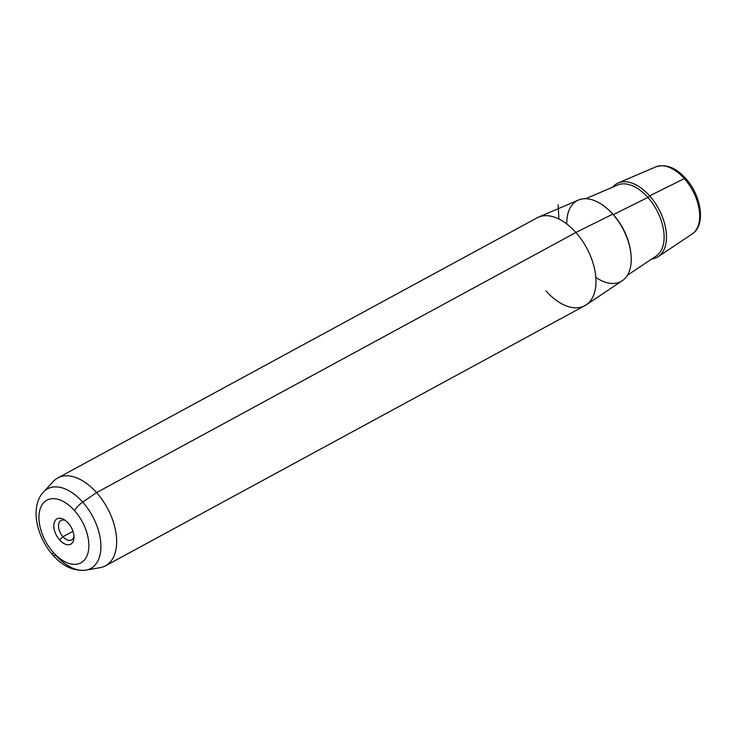 <?xml version="1.0" encoding="UTF-8"?>
<svg xmlns="http://www.w3.org/2000/svg" width="737" height="737" viewBox="0 0 737 737"><rect width="100%" height="100%" fill="white"/><g stroke="black" fill="none" stroke-linecap="round" stroke-linejoin="round"><path stroke-width="1.11" d="M62.977 536.702L72.954 531.285L62.977 536.702L59.605 539.935A14.408 8.411 61.5 0 1 54.123 523.058A14.408 8.411 61.5 0 1 64.432 519.815A14.408 8.411 61.5 0 1 68.209 523.067A14.408 8.411 61.5 0 1 73.995 537.43A14.408 8.411 61.5 0 1 59.605 539.935L62.977 536.702A11.073 6.458 -118.5 0 0 73.949 535.965A11.073 6.458 61.5 0 1 71.563 539.945A11.073 6.458 61.5 0 1 62.977 536.702A11.073 6.458 61.5 0 1 61.005 520.479A11.073 6.458 61.5 0 1 65.639 520.654A11.073 6.458 -118.5 0 0 58.647 524.274A11.073 6.458 -118.5 0 0 62.977 536.702M595.818 277.407A45.98 26.836 -118.5 0 0 630.071 268.802A45.98 26.836 -118.5 0 0 612.751 214.163L575.892 232.477A49.978 29.167 -118.5 0 0 538.544 217.129L578.398 200.04A45.98 26.836 61.5 0 1 612.751 214.163A45.98 26.836 61.5 0 1 622.203 280.76L586.164 304.86A49.978 29.167 -118.5 0 0 575.892 232.477L612.751 214.163A45.98 26.836 -118.5 0 0 566.827 223.984M546.053 291.004A49.978 29.167 -118.5 0 0 586.164 304.86M575.892 232.477L96.575 492.611A49.978 29.167 -118.5 0 0 57.818 477.944L537.135 217.811A49.978 29.167 61.5 0 1 575.892 232.477A49.978 29.167 61.5 0 1 584.819 305.671L105.502 565.804A49.978 29.167 -118.5 0 0 96.575 492.611L575.892 232.477M685.548 179.358A3.335 1.004 138.3 0 0 685.659 178.428C675.663 167.483 665.704 163.623 655.783 166.866A38.223 22.303 61.5 0 1 684.341 178.603L649.61 195.858A41.981 24.496 -118.5 0 0 618.242 182.96A41.981 24.496 -118.5 0 0 612.687 187.152A41.981 24.496 61.5 0 1 649.61 195.858L684.341 178.603A38.223 22.303 61.5 0 1 692.19 233.951A38.223 22.303 -118.5 0 0 684.341 178.603A3.335 1.004 -41.7 0 1 685.659 178.428A3.335 1.004 138.3 0 0 684.341 178.603A38.223 22.303 -118.5 0 0 655.783 166.866L618.242 182.96M651.692 259.028A41.981 24.496 -118.5 0 0 658.233 256.651A41.981 24.496 -118.5 0 0 649.61 195.858A41.981 24.496 61.5 0 1 666.46 235.6A41.981 24.496 61.5 0 1 651.692 259.028M82.719 502.109A45.307 26.44 -118.5 0 0 43.52 491.994A45.307 26.44 61.5 0 1 82.719 502.109L96.575 492.611L82.719 502.109A45.307 26.44 61.5 0 1 100.868 544.311A45.307 26.44 61.5 0 1 85.925 570.134A45.307 26.44 -118.5 0 0 100.868 544.311A45.307 26.44 -118.5 0 0 82.719 502.109A9.996 3.022 138.3 0 0 74.548 510.63A35.643 20.802 61.5 0 1 86.496 556.896A35.643 20.802 61.5 0 1 53.267 552.372A35.643 20.802 61.5 0 1 41.318 506.116A35.643 20.802 61.5 0 1 74.548 510.63A9.996 3.022 -41.7 0 1 82.719 502.109M52.935 555.145C36.509 536.84 29.673 506.807 43.52 491.994L53.331 481.445A49.978 29.167 61.5 0 1 96.575 492.611A49.978 29.167 61.5 0 1 116.612 539.171A49.978 29.167 61.5 0 1 100.121 567.656L85.925 570.134C73.811 571.378 62.811 566.375 52.935 555.145A9.996 3.022 -41.7 0 1 53.267 552.372A35.643 20.802 -118.5 0 0 86.496 556.896A35.643 20.802 -118.5 0 0 74.548 510.63A35.643 20.802 -118.5 0 0 41.318 506.116A35.643 20.802 -118.5 0 0 53.267 552.372A9.996 3.022 138.3 0 0 52.935 555.145A9.996 3.022 138.3 0 0 55.671 555.164A45.307 26.44 -118.5 0 0 85.925 570.134M59.605 539.935A14.408 8.411 -118.5 0 0 73.037 541.769A14.408 8.411 -118.5 0 0 68.209 523.067A14.408 8.411 -118.5 0 0 54.778 521.243A14.408 8.411 -118.5 0 0 59.605 539.935M606.929 208.405A44.202 25.795 61.5 0 1 613.322 214.614A44.202 25.795 61.5 0 1 630.743 252.275A44.202 25.795 -118.5 0 0 613.322 214.614L647.878 197.452A40.452 23.602 61.5 0 1 656.188 256.025A40.452 23.602 -118.5 0 0 647.878 197.452L613.322 214.614A44.202 25.795 -118.5 0 0 606.929 208.405M617.661 185.024A40.452 23.602 61.5 0 1 647.878 197.452A1.667 0.507 138.3 0 0 649.61 195.858A1.667 0.507 -41.7 0 1 647.878 197.452A40.452 23.602 -118.5 0 0 617.661 185.024L585.749 198.704M558.886 218.99L558.185 204.748M685.659 178.428C701.375 195.508 706.193 225.144 692.19 233.951L658.233 256.651M656.188 256.025L627.334 275.316"/></g></svg>
